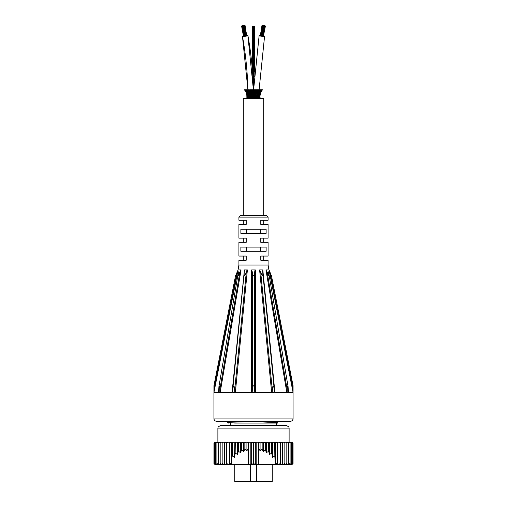 <?xml version="1.0" encoding="UTF-8"?>
<svg xmlns="http://www.w3.org/2000/svg" width="507" height="507" viewBox="0 0 507 507"><rect width="100%" height="100%" fill="white"/><g stroke="black" fill="none" stroke-linecap="round" stroke-linejoin="round"><path stroke-width="0.76" d="M246.358 233.359L246.358 229.189M260.642 229.189L260.642 233.359M246.358 251.269L246.358 247.105M260.642 247.105L260.642 251.269M263.703 215.443L263.703 98.39L243.297 98.39L243.297 215.443M260.832 89.866L260.015 90.62L260.794 90.62L260.066 91.418L260.832 89.866M257.752 96.558L260.021 96.558L259.99 98.124M259.914 97.971L259.666 97.3M258.24 94.986L260.192 94.986L259.521 97.724M260.097 98.124L259.895 95.728M259.977 94.099L260.192 94.986L259.609 95.969M259.489 97.971L259.216 97.243M259.261 97.724L259.755 96.558L259.609 98.124M260.021 96.444L260.053 94.986L259.755 96.558L259.476 95.55M258.855 93.548L260.192 93.548L259.476 95.969M259.723 96.222L259.647 94.986L260.478 93.548L260.053 94.986L259.838 94.099M260.192 94.986L260.478 93.548L259.825 94.435M260.325 92.73L260.478 93.548L261.054 92.128L260.325 92.958M260.478 93.548L260.985 91.355M258.804 97.971L258.557 97.243M259.647 94.986L258.988 98.124M258.938 95.544L259.178 96.558L258.747 97.724M259.616 94.986L259.419 94.099L259.616 94.986L259.083 95.969M260.167 93.548L260.028 92.73L260.167 93.548L259.546 94.435M258.938 92.128L260.89 92.128L260.192 93.548M260.509 91.805L260.794 90.62L261.872 90.62L260.896 92.128L260.826 91.355L260.89 92.128L260.173 92.958M261.054 92.128L262.436 89.79L255.319 89.79A16.978 8.885 -73.4 0 0 255.281 89.834M261.878 90.62L262.436 89.79M257.886 97.971L257.683 97.243M258.785 95.55L258.139 98.124M258.374 96.558L258.164 95.544M258.912 94.986L258.443 95.969L258.741 94.099L258.995 94.986L259.419 93.985M259.571 93.548L259.007 94.435L259.571 93.548L259.445 92.73L259.628 93.548L260.402 92.128L259.73 92.958M260.224 93.288L260.338 91.355M260.959 91.963L261.511 90.62L260.44 92.128M261.549 89.866L261.511 90.62L260.706 91.418M256.865 96.558L257.353 96.558L257.106 98.124M256.776 97.971L256.624 97.243M257.423 94.986L257.981 94.986L257.524 96.558L257.188 95.544M257.353 96.558L257.797 97.502M258.095 93.548L258.709 93.548L258.228 94.435L258.602 92.73L258.709 93.548M257.981 94.986L257.619 93.548L256.168 96.558L255.934 98.124M259.609 92.128L259.02 92.958L259.559 91.355L259.692 92.128L260.516 91.019M255.826 96.558L256.168 96.558L256.054 95.544M255.528 97.971L255.446 94.131L256.352 93.548L255.858 94.986L255.034 94.986L255.294 89.866L254.432 89.79L254.748 90.62L255.579 90.62L256.149 89.79L256.339 90.62L256.922 90.62L256.65 92.128L257.277 92.128L256.599 93.548L255.832 92.128L255.56 92.92L256.016 93.548M256.428 94.986L256.846 94.986L256.808 94.207L256.352 93.548M256.168 96.558L256.669 97.344M257.131 93.548L257.619 93.548L257.651 92.882L257.005 89.79M256.846 94.986L257.277 95.715M257.619 93.548L258.557 92.128L258.507 91.355L258.69 92.128L258 92.128M259.14 90.62L259.755 90.62L258.69 92.128L258.766 92.996M259.755 90.62L259.793 89.866M254.691 96.558L254.362 96.558L254.863 96.558L254.679 98.124M254.184 97.971L254.362 96.558A16.978 8.885 -106.6 0 0 254.14 95.981L254.165 94.099L255.61 92.958M255.433 97.243L254.768 95.544L255.313 94.986M255.192 96.558L255.389 95.969M255.287 93.548L255.503 94.099M256.859 92.128L256.212 92.8M257.962 90.62L258.45 90.62L257.277 92.128M258.45 90.62L258.614 89.79M252.816 97.971L253.082 96.558L253.5 96.558L253.614 98.124M252.854 97.186L252.638 96.558L252.137 96.558L252.321 98.124M254.115 94.986L254.844 94.416M254.146 97.186L253.5 96.558L253.741 94.986A16.978 8.885 -106.6 0 0 253.5 94.435L253.5 92.73L252.708 92.128L251.979 94.986L251.434 94.986L251.421 96.558L250.832 96.558L251.066 98.124M254.787 93.548L254.203 92.958L253.918 90.62L253.5 90.62L253.5 91.418M255.3 92.128L255.832 92.128L255.782 91.387L256.586 90.62M254.203 92.128L254.926 92.73M255.579 90.62L255.813 91.355M256.124 92.128L256.58 91.418M256.922 90.62L257.835 89.79M251.846 96.558L252.233 95.544L251.687 94.986M251.611 95.969L251.808 96.558A16.978 8.885 -73.4 0 0 251.567 97.243L251.174 96.558M251.472 97.971L251.567 97.243M252.194 95.544A16.978 8.885 -73.4 0 1 252.429 94.986L252.803 94.986L252.86 95.969L252.309 96.558M252.784 92.958A16.978 8.885 -106.6 0 1 253.082 93.548L253.918 93.548L254.216 92.958M253.082 93.548A16.978 8.885 -73.4 0 0 252.822 94.099L252.213 93.548M253.5 95.525L252.803 94.986L252.822 94.099M252.797 92.128L253.5 91.437L253.83 92.128A16.978 8.885 -73.4 0 0 253.5 92.73M255.078 90.62L254.748 90.62A16.978 8.885 -73.4 0 0 254.286 91.342M250.667 96.558L250.946 95.544M250.224 97.971L250.376 97.243M251.18 94.986L251.554 94.131L250.648 93.548L250.914 95.608M251.497 94.099L252.042 93.548L251.713 92.128L251.168 92.128L251.44 92.92L250.984 93.548M252.156 94.416L252.429 94.986M252.347 92.128L252.708 92.128L252.72 91.355L252.252 90.62L251.751 90.62L251.96 91.418L251.421 92.128M251.922 91.418A16.978 8.885 -106.6 0 1 252.34 92.128L252.074 92.73M252.708 91.355L253.5 90.62L253.532 89.79L254.368 89.79L253.918 90.62M249.615 96.558L249.894 98.124M249.114 97.971L249.317 97.243M250.027 94.986L250.585 96.558L250.331 97.344M250.135 96.558L249.647 96.558L249.812 95.544M250.439 93.548L251.219 91.387L250.661 90.62L250.078 90.62L250.35 92.128L249.723 92.128L250.401 93.548L250.154 94.986L250.781 94.986L250.971 94.359M250.572 94.986L251.054 95.608M251.713 93.548L251.39 92.958M251.453 90.62L251.681 89.79L250.071 89.79M250.414 90.62L250.826 89.79A16.978 8.885 -106.6 0 1 251.421 90.62L251.187 91.355M251.922 90.62L252.568 89.79L251.738 89.866M248.601 96.558L248.861 98.124M248.196 97.971L248.443 97.243M248.962 94.986L249.476 96.558L249.203 97.502M249.248 96.558L248.626 96.558L248.836 95.544M249.286 93.548L249.945 94.986L249.723 95.715M249.577 94.986L249.019 94.986L249.203 93.548L248.493 91.355L248.31 92.128L247.207 89.866M249.596 92.128L250.059 89.866L248.525 89.79M249.869 93.548L249.381 93.548L249.514 92.128L248.525 89.866L244.469 89.79L246.833 93.548L247.391 98.124M249.907 90.62L249.178 89.79M250.141 92.128L250.788 92.8M250.876 92.128L250.42 91.418M248.253 97.699L248.519 96.558L247.765 96.558L248.012 98.124M247.511 97.971L247.784 97.243M247.739 97.724L247.264 96.558L247.765 96.558L247.384 94.986L248.088 94.986L247.822 96.558L248.253 97.724M247.853 96.026L248.062 95.544M248.088 94.986L248.557 95.969L248.259 94.099L248.088 94.986L248.848 94.904M248.291 93.548L248.772 94.435L248.398 92.73L248.291 93.548L249.013 93.548L249.089 92.743M248.905 93.548L249.412 94.315M248.386 92.128L248.234 92.996M248.519 90.62L249.21 90.62L249.216 89.79M249 92.128L248.443 92.128M249.038 90.62L249.862 91.45M247.086 97.971L247.334 97.3M247.01 98.124L246.979 96.558L247.524 95.55M247.384 94.986L247.581 94.099L247.384 94.986L247.917 95.969M247.429 93.548L247.993 94.435L247.372 93.548L247.555 92.73L247.429 93.548L248.183 93.548L248.075 94.448M248.145 93.548L247.625 92.61M247.391 92.128L247.98 92.958L247.308 92.128L247.441 91.355L247.391 92.128L248.119 91.862M247.213 90.62L247.967 90.62L247.815 89.79M247.86 90.62L248.715 91.545M247.277 96.222L247.353 94.986L246.953 94.986L246.979 96.558L247.479 97.724M246.979 96.444L247.105 95.728M246.808 93.548L247.524 95.969M247.175 94.435L246.522 93.548L246.808 94.986L247.163 94.099M247.365 94.613L247.372 93.548L246.833 93.548L247.353 94.986M246.833 93.548L246.972 92.73L246.833 93.548L247.454 94.435M247.359 93.136L247.308 92.128L246.56 92.128L247.372 93.548M246.598 92.128L246.662 91.355M246.928 90.62L246.206 90.62L246.934 91.418L246.155 90.62L246.168 89.866M246.903 98.124L246.808 94.986L247.391 95.969M246.808 94.986L247.023 94.099M246.776 93.288L246.56 92.128L246.11 92.128L246.827 92.958M246.675 92.73L246.522 93.548L246.174 91.355L245.946 92.128L246.675 92.958M246.491 91.805L246.155 90.62L245.47 90.62L246.56 92.128M246.041 91.963L245.464 89.872M246.522 93.548L246.015 91.355M244.754 89.79L245.47 90.62L244.564 89.79M253.082 90.62L252.632 89.79L253.5 89.853M248.341 91.545L248.379 90.62L247.689 89.79M247.27 91.666L246.459 89.79M246.155 90.62L245.534 89.79M264.008 26.066L263.355 25.946L264.008 26.066L262.17 36.149L261.606 36.092L263.355 25.946M265.421 26.066L264.768 25.946L265.421 26.066L263.399 36.168M263.691 25.648L263.038 25.527L263.684 25.692M263.336 25.692L262.677 25.572L263.323 25.737M263.355 25.477L262.696 25.356L263.342 25.521M262.835 25.477L262.176 25.356L262.822 25.546M264.73 25.939L264.071 25.819L264.711 26.015M264.369 25.99L263.716 25.87L264.362 26.034M265.25 25.908L264.591 25.787L265.237 25.977M264.388 25.768L263.735 25.648L264.381 25.819M264.749 25.724L264.09 25.604L264.736 25.768M264.705 26.155L264.052 26.041L264.705 26.155L262.867 36.244L262.303 36.181L264.052 26.041M265.224 26.155L264.572 26.041L265.224 26.155L263.387 36.244L262.873 36.2M263.672 25.863L263.019 25.743L263.659 25.946M264.033 25.819L263.374 25.699L264.02 25.863M263.317 25.908L262.658 25.787L263.317 25.908L261.473 35.991L260.909 35.934L262.658 25.787M262.81 25.724L262.157 25.604L262.803 25.768M260.826 35.832L260.313 35.686L262.157 25.604M262.639 25.565L261.98 25.445L262.626 25.635M260.325 35.617L261.98 25.445M264.052 25.565L263.399 25.445L264.039 25.648M263.653 35.788A2.75 0.488 -169.7 0 1 264.565 36.333A2.75 0.488 -169.7 0 1 261.796 36.32A2.75 0.488 -169.7 0 1 259.153 35.351A2.75 0.488 -169.7 0 1 259.159 35.344A2.75 0.488 -169.7 0 1 260.205 35.154M253.513 95.5L253.481 94.479M253.544 92.648L253.563 91.571L253.544 92.648M259.159 35.344L253.601 89.79L259.153 35.351M244.843 25.35L244.19 25.47L244.856 25.42M244.33 25.35L243.671 25.47L244.336 25.394M243.671 25.946L243.018 26.06L243.671 25.939L245.515 36.029L244.951 36.086M242.257 25.946L241.598 26.06L242.27 26.015M244.006 25.737L243.354 25.857L244.019 25.787M244.368 25.787L243.709 25.901L244.368 25.781L246.206 35.864L245.642 35.927M244.868 25.604L244.209 25.718L244.868 25.604L246.706 35.686L246.199 35.826M242.428 25.787L241.776 25.901L242.447 25.857M243.29 25.648L242.638 25.768L243.303 25.699M242.935 25.604L242.276 25.718L242.942 25.648M242.973 26.034L242.314 26.155L242.973 26.034L244.811 36.117L244.247 36.174M242.454 26.034L241.801 26.155L242.46 26.079M244.152 36.193L243.734 36.174M243.309 25.863L242.657 25.984L243.328 25.946M242.954 25.819L242.295 25.939L242.961 25.87M245.046 25.445L244.387 25.559L245.046 25.439L246.694 35.617M243.626 25.445L242.973 25.559L243.639 25.527M243.652 25.692L242.992 25.813L243.658 25.743M243.987 25.521L243.335 25.642L244 25.572M244.349 25.565L243.69 25.686L244.361 25.642M246.814 35.154A2.75 0.488 169.7 0 1 247.866 35.344A2.75 0.488 169.7 0 1 247.866 35.351A2.75 0.488 169.7 0 1 245.23 36.32A2.75 0.488 169.7 0 1 242.46 36.327A2.75 0.488 169.7 0 1 242.454 36.32A2.75 0.488 169.7 0 1 243.373 35.782M247.866 35.344L253.399 89.79A251.884 178.109 90 0 0 247.866 35.351M247.91 90.069L247.91 90.278A247.993 175.359 90 0 0 242.561 36.91M254.622 26.535L254.622 70.061M254.165 26.307L253.747 26.307L254.165 26.307L254.165 76.551M254.501 26.402L254.083 26.402L254.501 26.402L254.501 71.645M253.709 26.269L253.291 26.269L253.709 26.269L253.709 86.146M252.917 26.402L252.499 26.402L252.917 26.402M253.253 26.307L252.835 26.307L253.253 26.307L253.253 84.846M260.497 98.39L260.497 97.971L246.503 97.971L246.503 98.39M238.917 217.11L238.917 220.234L246.212 220.234L246.212 224.398L238.917 224.398L238.917 238.144L246.212 238.144L246.212 242.314L238.917 242.314L238.917 256.06L246.212 256.06L246.212 260.224L238.917 260.224L238.917 265.015L268.083 265.015L268.083 260.224L260.788 260.224L260.788 256.06L268.083 256.06L268.083 242.314L260.788 242.314L260.788 238.144L268.083 238.144L268.083 224.398L260.788 224.398L260.788 220.234L268.083 220.234L268.083 217.11L238.917 217.11L240.584 215.443L266.416 215.443L268.083 217.11M266.124 251.269L240.876 251.269L240.876 247.105L266.124 247.105L266.124 251.269M266.124 233.359L240.876 233.359L240.876 229.189L266.124 229.189L266.124 233.359M227.466 422.477L228.911 421.412L216.426 421.418L290.574 421.418L228.999 421.418L256.187 421.418L227.466 422.363M234.798 392.253L234.722 389.718L235.375 392.253L234.722 389.718L234.804 392.26L232.631 392.253L232.783 388.97C233.727 384.072 234.399 385.168 234.798 392.253L232.631 392.253M219.873 392.158L219.823 389.718L220.209 392.253L232.098 392.253L232.719 389.718L232.643 392.158M219.873 392.26L218.618 392.26L218.923 386.613C219.436 384.851 219.746 386.733 219.854 392.253L218.606 392.253M218.663 389.718L218.618 392.158M213.948 392.158L213.941 389.718L213.973 392.253L218.321 392.253L218.631 390.466M213.973 392.253L238.062 269.939L213.973 392.253M252.252 392.158L252.252 392.26A6.483 1.248 -90 0 1 253.5 385.77A6.483 1.248 -90 0 1 254.748 392.253L252.252 392.26L254.748 392.253L254.66 389.718L255.389 392.253L254.66 389.718L254.672 271.999C253.893 277.107 253.107 277.107 252.328 271.999L251.643 269.939L251.611 392.253L252.34 389.718L252.328 271.999M288.527 391.905L288.679 392.253L293.027 392.253L293.059 389.718L293.071 392.253L293.071 385.77L271.498 275.922L269.046 269.92L293.027 392.253M288.477 391.581L288.375 390.466M288.679 392.253L288.369 390.466L288.502 391.784M288.382 392.158L288.337 389.718M288.394 392.253L287.146 392.253C287.254 386.733 287.564 384.851 288.077 386.613L288.394 392.253L287.127 392.26M274.357 392.158L274.281 389.718L274.902 392.253L286.791 392.253L287.177 389.718L287.127 392.158M274.369 392.253L272.196 392.26C272.601 385.168 273.273 384.072 274.217 388.97L274.369 392.253L272.202 392.253M251.966 269.92L255.357 269.939L255.389 392.253L271.625 392.253L272.278 389.718L272.196 392.158M247.055 269.92L246.32 271.999C244.767 276.784 244.051 277.107 244.171 272.962L244.399 269.92L247.391 269.939L235.375 392.253L251.611 392.253M244.399 269.92L232.098 392.253M262.708 271.999L262.829 272.962C262.949 277.107 262.233 276.784 260.68 271.999L259.609 269.939L271.625 392.253M274.902 392.253L262.829 269.939L262.645 271.435M267.969 270.934L269.116 275.143C269.274 276.708 268.602 275.656 267.113 271.999L265.941 269.939L286.791 392.253M268.938 269.939L268.083 265.015M241.059 269.939L220.209 392.253L241.059 269.939L239.887 271.999C238.398 275.656 237.726 276.708 237.884 275.143L239.031 270.934M238.917 265.015L238.062 269.939L235.502 275.922L213.929 385.77L213.948 419.232C214.797 419.992 212.515 419.783 216.426 421.418M218.625 390.466L218.321 392.253M239.272 269.92L240.806 269.92M266.194 269.92L267.728 269.92M259.945 269.92L262.601 269.92M255.034 269.92L254.672 271.999M228.429 423.085L227.497 422.502L232.491 422.128L262.537 421.418M276.41 425.582L276.41 423.079L277.925 423.079L241.471 423.079M277.931 423.079L276.822 422.388L261.618 423.079M214.841 464.323A158.298 121.262 90 0 1 213.967 463.487L213.967 443.074A158.298 121.262 90 0 1 214.841 442.243L214.987 442.243A158.298 101.749 90 0 0 214.252 443.074L214.252 463.487A158.298 101.749 90 0 0 214.987 464.323L214.772 464.323A158.298 111.933 90 0 1 213.96 463.487L213.967 443.074A158.298 111.933 90 0 1 214.772 442.243L214.841 442.243M215.215 464.323A158.298 129.665 90 0 1 214.277 463.487L214.277 443.074A158.298 129.665 90 0 1 215.215 442.243L215.5 442.243A158.298 90.797 90 0 0 214.848 443.074L214.848 463.487A158.298 90.797 90 0 0 215.5 464.323L214.987 464.323M215.874 464.323A158.298 137.086 90 0 1 214.886 463.487L214.886 443.074A158.298 137.086 90 0 1 215.874 442.243L216.299 442.243A158.298 79.149 90 0 0 215.728 443.074L215.728 463.487A158.298 79.149 90 0 0 216.299 464.323L215.5 464.323M216.825 464.323A158.298 143.462 90 0 1 215.786 463.487L215.786 443.074A158.298 143.462 90 0 1 216.825 442.243L217.389 442.243A158.298 66.899 90 0 0 216.901 443.074L216.901 463.487A158.298 66.899 90 0 0 217.389 464.323L216.299 464.323M218.048 464.323A158.298 148.747 90 0 1 216.977 463.487L216.977 443.074A158.298 148.747 90 0 1 218.048 442.243L218.745 442.243A158.298 54.141 90 0 0 218.352 443.074L218.352 463.487A158.298 54.141 90 0 0 218.745 464.323L217.389 464.323M219.544 464.323A158.298 152.899 90 0 1 218.441 463.487L218.441 443.074A158.298 152.899 90 0 1 219.544 442.243L220.368 442.243A158.298 40.972 90 0 0 220.076 443.074L220.076 463.487A158.298 40.972 90 0 0 220.368 464.323L218.745 464.323M221.299 464.323A158.298 155.89 90 0 1 220.177 463.487L220.177 443.074A158.298 155.89 90 0 1 221.299 442.243L222.243 442.243A158.298 27.486 90 0 0 222.047 443.074L222.047 463.487A158.298 27.486 90 0 0 222.243 464.323L220.368 464.323M223.302 464.323A158.298 157.696 90 0 1 222.161 463.487L222.161 443.074A158.298 157.696 90 0 1 223.302 442.243L224.36 442.243A158.298 13.797 90 0 0 224.259 443.074L224.259 463.487A158.298 13.797 90 0 0 224.36 464.323L222.243 464.323M225.533 464.323A158.298 158.298 0 0 1 224.386 463.487L224.386 443.074A158.298 158.298 -36.2 0 1 225.533 442.243L226.699 442.243L226.699 464.323L224.36 464.323M229.335 463.119L229.329 463.518A158.07 13.778 90 0 1 229.234 464.323L229.234 442.243A158.298 13.797 90 0 1 229.335 443.074L229.335 463.119A12.986 10.413 89.7 0 1 229.481 462.245L229.481 443.074A158.298 155.89 -90 0 1 230.609 442.243L231.959 442.243A158.298 27.486 90 0 1 232.155 443.074L231.756 464.323L231.756 442.243M229.132 464.323L227.973 464.323A158.298 157.696 -90 0 1 226.832 463.487L226.832 443.074A158.298 157.696 -90 0 1 227.973 442.243L229.132 442.243M231.756 464.323L230.679 464.323L229.481 462.245M235.147 453.328L234.545 457.346L234.849 442.243A158.298 40.972 90 0 1 235.147 443.074L235.147 453.328L235.311 443.074A158.298 148.747 -90 0 1 236.382 442.243L237.878 442.243A158.298 54.141 90 0 1 238.271 443.074L238.271 451.49L237.479 454.386L237.479 442.243M234.545 457.346L232.314 456.047L232.314 443.074A158.298 152.899 -90 0 1 233.423 442.243L234.545 442.243M237.479 454.386L235.311 453.207M241.509 450.267L240.533 452.574L240.533 442.243L241.028 442.243A158.298 66.899 90 0 1 241.509 443.074L241.509 450.267L241.687 443.074A158.298 137.086 -90 0 1 242.682 442.243L244.273 442.243A158.298 79.149 90 0 1 244.843 443.074L244.843 449.462L243.69 451.388L243.69 442.243M240.533 452.574L238.442 451.414L238.442 443.074A158.298 143.462 -90 0 1 239.481 442.243L240.533 442.243M243.69 451.388L241.687 450.216M248.24 448.968L246.915 450.641L246.915 442.243L247.587 442.243A158.298 90.797 90 0 1 248.24 443.074L248.291 464.323L231.794 464.323M246.915 450.641L245.027 449.43L245.027 443.074A158.298 129.665 -90 0 1 245.965 442.243L246.915 442.243M249.305 464.323A158.298 121.262 -90 0 1 248.43 463.487L248.43 443.074A158.298 121.262 -90 0 1 249.305 442.243L250.946 442.243A158.298 101.749 90 0 1 251.681 443.074L251.681 463.487A158.298 101.749 90 0 1 250.946 464.323L248.291 464.323M250.198 464.323L250.198 442.243M252.676 464.323A158.298 111.933 -90 0 1 251.865 463.487L251.865 443.074A158.298 111.933 -90 0 1 252.676 442.243L254.324 442.243A158.298 111.933 90 0 1 255.135 443.074L255.135 463.487A158.298 111.933 90 0 1 254.324 464.323L250.946 464.323M253.5 464.323L253.5 442.243M256.054 464.323A158.298 101.749 -90 0 1 255.319 463.487L255.319 443.074A158.298 101.749 -90 0 1 256.054 442.243L257.695 442.243A158.298 121.262 90 0 1 258.57 443.074L258.57 463.487A158.298 121.262 90 0 1 257.695 464.323L254.324 464.323M256.802 464.323L256.802 442.243M261.973 449.43L260.085 450.641L260.085 442.243L261.035 442.243A158.298 129.665 90 0 1 261.973 443.074L262.157 449.462L262.157 443.074A158.298 79.149 -90 0 1 262.727 442.243L264.318 442.243A158.298 137.086 90 0 1 265.313 443.074L265.313 450.216L263.31 451.388L263.31 442.243M260.085 450.641L258.76 448.968L258.76 443.074A158.298 90.797 -90 0 1 259.413 442.243L260.085 442.243M263.31 451.388L262.157 449.462M268.558 451.414L266.467 452.574L266.467 442.243L267.519 442.243A158.298 143.462 90 0 1 268.558 443.074L268.729 451.49L268.729 443.074A158.298 54.141 -90 0 1 269.122 442.243L270.618 442.243A158.298 148.747 90 0 1 271.689 443.074L271.689 453.207L269.521 454.386L269.521 442.243M266.467 452.574L265.491 450.267L265.491 443.074A158.298 66.899 -90 0 1 265.972 442.243L266.467 442.243M269.521 454.386L268.729 451.49M274.686 456.047L272.455 457.346L272.455 442.243L273.577 442.243A158.298 152.899 90 0 1 274.686 443.074L274.845 456.249L274.845 443.074A158.298 27.486 -90 0 1 275.041 442.243L276.391 442.243A158.298 155.89 90 0 1 277.519 443.074L277.519 462.245L276.321 464.323L275.244 464.323L275.244 442.243M272.455 457.346L271.853 453.328L271.853 443.074A158.298 40.972 -90 0 1 272.151 442.243L272.455 442.243M275.244 464.323L274.845 456.249M277.671 463.518L277.665 443.074A158.298 13.797 -90 0 1 277.766 442.243L279.027 442.243A158.298 157.696 90 0 1 280.168 443.074L280.168 463.487A158.298 157.696 90 0 1 279.027 464.323L277.766 464.323A158.07 13.778 -90 0 1 277.671 463.518L276.321 464.323M277.868 464.323L277.868 442.243M280.301 464.323L280.301 442.243L281.467 442.243A158.298 158.298 -144 0 1 282.614 443.074L282.614 463.487A158.298 158.298 0 0 1 281.467 464.323L279.027 464.323M282.64 464.323A158.298 13.797 -90 0 0 282.741 463.487L282.741 443.074A158.298 13.797 -90 0 0 282.64 442.243L283.698 442.243A158.298 157.696 -90 0 1 284.839 443.074L284.839 463.487A158.298 157.696 -90 0 1 283.698 464.323L281.467 464.323M284.757 464.323A158.298 27.486 -90 0 0 284.953 463.487L284.953 443.074A158.298 27.486 -90 0 0 284.757 442.243L285.701 442.243A158.298 155.89 -90 0 1 286.823 443.074L286.823 463.487A158.298 155.89 -90 0 1 285.701 464.323L283.698 464.323M286.632 464.323A158.298 40.972 -90 0 0 286.924 463.487L286.924 443.074A158.298 40.972 -90 0 0 286.632 442.243L287.456 442.243A158.298 152.899 -90 0 1 288.559 443.074L288.559 463.487A158.298 152.899 -90 0 1 287.456 464.323L285.701 464.323M288.255 464.323A158.298 54.141 -90 0 0 288.648 463.487L288.648 443.074A158.298 54.141 -90 0 0 288.255 442.243L288.952 442.243A158.298 148.747 -90 0 1 290.023 443.074L290.023 463.487A158.298 148.747 -90 0 1 288.952 464.323L287.456 464.323M289.611 464.323A158.298 66.899 -90 0 0 290.099 463.487L290.099 443.074A158.298 66.899 -90 0 0 289.611 442.243L290.175 442.243A158.298 143.462 -90 0 1 291.214 443.074L291.214 463.487A158.298 143.462 -90 0 1 290.175 464.323L288.952 464.323M290.701 464.323A158.298 79.149 -90 0 0 291.272 463.487L291.272 443.074A158.298 79.149 -90 0 0 290.701 442.243L291.126 442.243A158.298 137.086 -90 0 1 292.114 443.074L292.114 463.487A158.298 137.086 -90 0 1 291.126 464.323L290.175 464.323M291.5 464.323A158.298 90.797 -90 0 0 292.152 463.487L292.152 443.074A158.298 90.797 -90 0 0 291.5 442.243L291.785 442.243A158.298 129.665 -90 0 1 292.723 443.074L292.723 463.487A158.298 129.665 -90 0 1 291.785 464.323L291.126 464.323M292.013 464.323A158.298 101.749 -90 0 0 292.748 463.487L292.748 443.074A158.298 101.749 -90 0 0 292.013 442.243L292.159 442.243A158.298 121.262 -90 0 1 293.033 443.074L293.033 463.487A158.298 121.262 -90 0 1 292.159 464.323L291.785 464.323M292.159 464.323L292.228 464.323A158.298 111.933 -90 0 0 293.04 463.487L293.04 443.074A158.298 111.933 -90 0 0 292.228 442.243L292.159 442.243M229.234 464.323L230.59 464.323L229.329 463.518M226.699 464.323L227.973 464.323M257.695 464.323L258.709 464.323L258.57 463.487M277.519 462.245A12.986 10.413 -89.7 0 1 277.665 463.119M275.206 464.323L258.709 464.323M258.709 463.487L258.76 448.968M276.41 464.323L277.766 464.323M215.874 442.243L215.5 442.243M216.825 442.243L216.299 442.243M218.048 442.243L217.389 442.243M219.544 442.243L218.745 442.243M221.299 442.243L219.144 442.243M223.302 442.243L220.672 442.243M225.533 442.243L222.446 442.243M227.973 442.243L226.699 442.243M230.609 442.243L229.234 442.243M233.423 442.243L231.959 442.243M236.382 442.243L234.849 442.243M239.481 442.243L237.878 442.243M242.682 442.243L241.028 442.243M245.965 442.243L244.273 442.243M249.305 442.243L247.587 442.243M252.676 442.243L250.946 442.243M256.054 442.243L254.324 442.243M259.413 442.243L257.695 442.243M262.727 442.243L261.035 442.243M265.972 442.243L264.318 442.243M269.122 442.243L267.519 442.243M272.151 442.243L270.618 442.243M275.041 442.243L273.577 442.243M277.766 442.243L276.391 442.243M280.301 442.243L279.027 442.243M282.64 442.243L281.467 442.243M284.757 442.243L283.698 442.243M286.632 442.243L285.701 442.243M288.255 442.243L287.456 442.243M289.611 442.243L288.952 442.243M290.701 442.243L290.175 442.243M291.5 442.243L291.126 442.243M253.5 425.582L220.38 425.582L218.156 426.945L217.883 428.079L289.117 428.079L288.844 426.945L286.62 425.582L253.5 425.582M272.246 464.323L272.246 481.485L256.624 481.65L256.624 464.323M234.754 464.323L234.754 481.485L250.376 481.485L250.376 464.323M276.41 423.079L234.671 423.079M271.701 481.485L235.299 481.485M290.574 421.418C294.485 419.783 292.203 419.992 293.052 419.232L293.071 418.915L213.929 418.915M232.871 388.197L244.108 273.824M246.32 271.999L234.722 389.718M239.887 271.999L219.823 389.718M237.105 271.999L213.941 389.718M293.059 389.718L269.895 271.999M293.052 392.158L293.071 418.915M287.177 389.718L267.113 271.999M272.278 389.718L260.68 271.999M262.892 273.824L274.129 388.197M243.297 260.224L243.297 256.06M243.297 224.398L243.297 220.234M243.297 242.314L243.297 238.144M263.703 224.398L263.703 220.234M263.703 260.224L263.703 256.06M263.703 242.314L263.703 238.144M257.588 96.774L257.594 96.343M261.53 90.62L262.246 89.79M256.46 97.344L256.479 95.836M256.986 95.715L257.119 94.264M258.317 95.855L258.513 94.137M257.588 94.315L257.911 92.743M258.925 94.448L258.817 93.548L259.375 92.61M258.709 92.35L258.881 91.862M259.831 90.835L260.319 89.79M260.845 90.62L261.599 89.79M255.946 95.608L256.029 94.359M256.808 92.851L256.605 94.207M257.36 92.882L257.81 91.279M258.285 91.545L259.185 89.79M259.73 91.666L259.863 90.62L260.617 89.79M257.138 91.45L257.784 89.79M258.659 91.545L258.621 90.62L259.343 89.79M253.918 96.558L254.146 95.969M252.118 98.124L252.239 97.724M253.259 94.986L253.5 94.435M254.66 92.128L255.078 91.418M250.927 98.124L251.073 97.642M250.54 97.344L250.521 95.836M248.487 94.137L248.684 95.855M249.412 96.774L249.406 96.343M250.014 95.715L249.881 94.264M250.395 94.207L250.192 92.851M247.765 96.558L247.517 97.94M249.64 92.882L249.191 91.279M247.245 96.558L247.061 98.124M246.015 90.227L245.851 89.79M247.169 90.835L246.681 89.79M245.35 90.373L245.033 89.79M245.946 92.128L245.122 90.62M261.65 90.373L261.967 89.79M260.985 90.227L261.149 89.79M259.641 93.136L259.692 92.128M259.635 94.613L259.628 93.548M259.755 96.558L259.939 98.124M259.235 96.558L259.483 97.94M259.147 96.026L258.995 94.986M258.481 96.558L258.747 97.699M256.073 98.124L255.927 97.642M256.086 95.608L255.858 94.986M254.178 94.099L253.918 93.548M254.806 95.544L254.571 94.986M253.082 96.558L252.854 95.969M247.308 92.128L246.484 91.019M248.005 94.986L247.581 93.985M248.519 96.558L248.215 95.55M264.565 36.333L259.102 89.79M244.856 36.143L243.018 26.06M243.442 36.143L241.598 26.06M245.553 35.984L243.709 25.901M244.159 36.238L242.314 26.155M243.639 36.238L241.801 26.155M253.437 91.564L253.456 92.648M242.46 36.327L247.904 89.79M253.747 84.986L253.747 26.307M253.291 86.013L253.291 26.269M252.499 71.506L252.499 26.402M252.835 76.418L252.835 26.307M252.378 69.928L252.378 26.535M244.171 272.962L232.783 388.97M237.884 275.143L218.923 386.613M269.116 275.143L288.077 386.613M262.829 272.962L274.217 388.97M217.883 428.079L217.883 442.243M289.117 428.079L289.117 442.243M278.489 421.412L276.866 422.426M230.59 425.582L230.59 423.079"/></g></svg>
